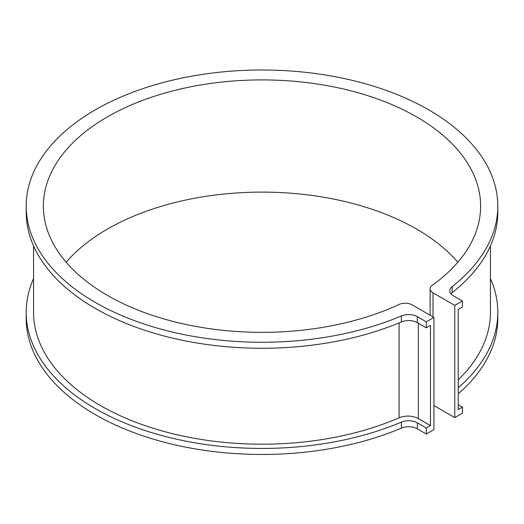 <?xml version="1.0" encoding="UTF-8"?>
<svg xmlns="http://www.w3.org/2000/svg" width="524" height="524" viewBox="0 0 524 524"><rect width="100%" height="100%" fill="white"/><g stroke="black" fill="none" stroke-linecap="round" stroke-linejoin="round"><path stroke-width="0.79" d="M33.562 245.894L33.562 312.311A228.438 131.891 0 0 0 159.853 430.283A228.438 131.891 0 0 0 399.091 417.811A14.724 8.502 180 0 1 418.335 418.597L430.473 425.606L430.473 325.437L426.307 327.841L426.307 321.828L433.944 317.42L412.185 304.863A9.812 5.666 0 0 0 399.091 304.451A218.626 126.218 180 0 1 167.595 319.974A218.626 126.218 180 0 1 43.374 206.129A218.626 126.218 180 0 1 262 79.91A218.626 126.218 180 0 1 480.626 206.129A218.626 126.218 180 0 1 432.3 285.279A9.812 5.666 0 0 0 430.132 288.835A9.812 5.666 0 0 0 433.007 292.837L454.76 305.4L462.397 300.992L462.397 307.005L458.231 309.409L458.231 409.578L462.397 407.174L458.231 404.77M430.473 425.606L426.307 428.01L426.307 434.023L433.944 429.615L433.944 317.42M426.307 428.01L417.32 422.822A12.268 7.081 0 0 0 401.391 422.115A235.8 136.135 180 0 1 155.386 433.741A235.8 136.135 180 0 1 26.2 312.311A235.8 136.135 180 0 1 33.562 278.565M426.307 434.023L417.32 428.829A12.268 7.081 0 0 0 401.391 428.128A235.8 136.135 180 0 1 155.386 439.754A235.8 136.135 180 0 1 26.2 318.323L26.2 312.311M490.438 278.565A235.8 136.135 180 0 1 497.8 312.311A235.8 136.135 180 0 1 458.231 387.799M458.231 379.834A228.438 131.891 0 0 0 490.438 312.311L490.438 245.894M497.8 312.311L497.8 318.323A235.8 136.135 180 0 1 458.231 393.812M433.944 405.569L454.76 417.595L462.397 413.187L462.397 407.174M66.155 262.229A218.626 126.218 180 0 1 262 192.105A218.626 126.218 180 0 1 457.845 262.229M454.76 305.4L454.76 417.595M426.307 321.828L417.32 316.64A12.268 7.081 0 0 0 401.391 315.933A235.8 136.135 180 0 1 155.386 327.559A235.8 136.135 180 0 1 26.2 206.129A235.8 136.135 180 0 1 262 69.993A235.8 136.135 180 0 1 497.8 206.129A235.8 136.135 180 0 1 452.186 286.608A12.268 7.081 0 0 0 449.815 290.794A12.268 7.081 0 0 0 453.411 295.805L462.397 300.992M426.307 327.841L417.32 322.646A12.268 7.081 0 0 0 401.391 321.946A235.8 136.135 180 0 1 155.386 333.572A235.8 136.135 180 0 1 26.2 212.141L26.2 206.129M497.8 206.129L497.8 212.141A235.8 136.135 180 0 1 452.186 292.621A12.268 7.081 0 0 0 450.974 293.8M417.32 428.829L417.32 422.822M433.007 292.837L433.007 316.882M418.335 323.236L418.335 418.597M399.091 322.908L399.091 417.811M401.391 428.128L401.391 422.115M452.186 286.608L452.186 292.621M401.391 315.933L401.391 321.946M417.32 316.64L417.32 322.646M430.132 315.219L430.132 288.835"/></g></svg>
